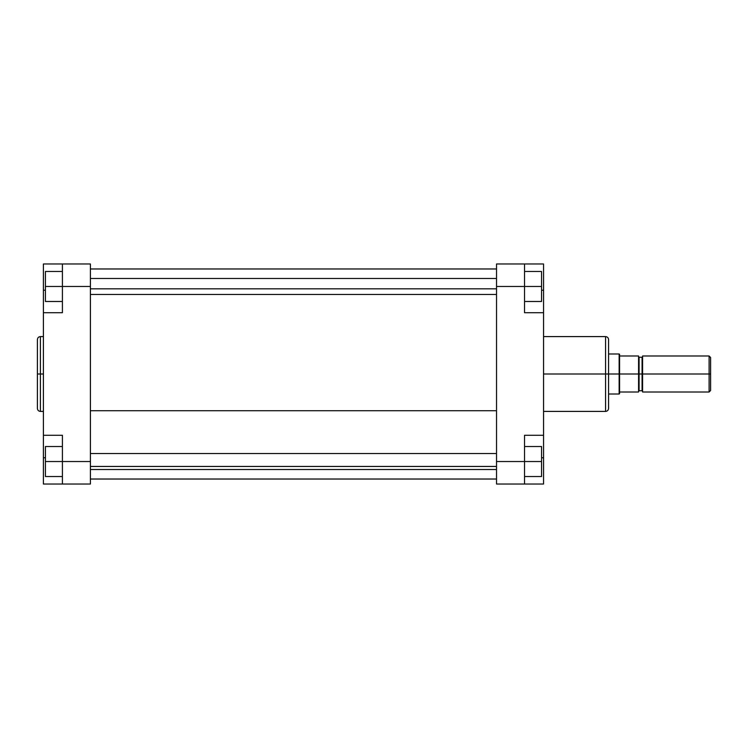<?xml version="1.0" encoding="UTF-8"?>
<svg xmlns="http://www.w3.org/2000/svg" width="748" height="748" viewBox="0 0 748 748"><rect width="100%" height="100%" fill="white"/><g stroke="black" fill="none" stroke-linecap="round" stroke-linejoin="round"><path stroke-width="1.12" d="M40.401 411.409C38.578 411.232 37.578 410.231 37.4 408.408L37.4 374L37.4 408.408L37.4 374L40.401 374L40.401 411.409L40.401 336.591C38.578 336.768 37.578 337.769 37.4 339.592L37.4 374L37.4 339.592L37.4 374L40.401 374L40.401 336.591L40.401 374L43.403 374L40.401 374L40.401 411.409L43.403 411.409M62.411 461.525L62.411 484.031L43.403 484.031L43.403 457.776L43.403 484.031L90.415 484.031L90.415 263.969L62.411 263.969L62.411 312.729L62.411 286.475L90.415 286.475L90.415 461.525L62.411 461.525L62.411 435.271L62.411 484.031L90.415 484.031L90.415 461.525L45.404 461.525L45.404 446.519L62.411 446.519L45.404 446.519L45.404 461.525L62.411 461.525M43.403 312.729L62.411 312.729L43.403 312.729L43.403 435.271L43.403 263.969L62.411 263.969L62.411 286.475L90.415 286.475L90.415 263.969L43.403 263.969L43.403 311.018M43.403 436.982L43.403 457.776L45.404 457.776L43.403 457.776L43.403 435.271L62.411 435.271L43.403 435.271M43.403 290.224L45.404 290.224L43.403 290.224M45.404 301.481L45.404 271.468L62.411 271.468L45.404 271.468L45.404 286.475L62.411 286.475L45.404 286.475L45.404 301.481L62.411 301.481L45.404 301.481M45.404 476.532L45.404 461.525L45.404 476.532L62.411 476.532L45.404 476.532M90.415 410.727L496.532 410.727L90.415 410.727M543.553 411.409L605.571 411.409L605.571 374L543.553 374L605.571 374L605.571 336.591L605.571 374L608.573 374L608.573 339.592C608.395 337.769 607.395 336.768 605.571 336.591L543.553 336.591M605.571 411.409C607.395 411.232 608.395 410.231 608.573 408.408L608.573 374L605.571 374L605.571 336.591M543.553 435.271L543.553 484.031L524.544 484.031L524.544 435.271L543.553 435.271L543.553 312.729L524.544 312.729L524.544 263.969L496.532 263.969L496.532 484.031L524.544 484.031L496.532 484.031L496.532 461.525L524.544 461.525L524.544 435.271L543.553 435.271L543.553 312.729L524.544 312.729L524.544 286.475L496.532 286.475L496.532 461.525L541.552 461.525L541.552 476.532L524.544 476.532L541.552 476.532L541.552 461.525L524.544 461.525L524.544 484.031L543.553 484.031L543.553 436.982M543.553 311.018L543.553 263.969L496.532 263.969L496.532 286.475L524.544 286.475L524.544 263.969L543.553 263.969L543.553 290.224L541.552 290.224L543.553 290.224L543.553 312.729M543.553 457.776L541.552 457.776L543.553 457.776M608.573 374L608.573 408.408L608.573 374L619.138 374L608.573 374M605.571 374L605.571 411.409L605.571 374M541.552 271.468L541.552 301.481L524.544 301.481L541.552 301.481L541.552 286.475L524.544 286.475L541.552 286.475L541.552 271.468L524.544 271.468L541.552 271.468M541.552 446.519L541.552 461.525L541.552 446.519L524.544 446.519L541.552 446.519M642.579 355.992L642.579 374L709.104 374L709.104 355.992L642.579 355.992L642.579 392.008L709.104 392.008L710.6 390.503L710.6 374L709.104 374L709.104 392.008L709.104 374L642.083 374L642.083 357.245L642.083 374L639.082 374L639.082 357.245L639.082 374L638.577 374L638.577 355.992L619.568 355.992L619.138 394.009L619.138 374L638.577 374L619.568 374L619.568 392.008L619.568 354.243L619.568 355.992L638.577 355.992L638.577 374L639.082 374L639.082 390.755L638.577 391.251M619.568 393.757L619.568 392.008L638.577 392.008L638.577 374L638.577 392.008L619.568 392.008L619.138 394.009L608.573 394.009M639.082 390.755L642.083 390.755L642.083 357.245L642.579 356.749M710.6 390.503L710.6 357.497L710.6 374L709.104 374L709.104 355.992L710.6 357.497M642.083 357.245L639.082 357.245L639.082 374L642.579 374L642.579 392.008M608.573 353.991L619.138 353.991L619.138 374L619.568 354.243M639.082 374L639.082 390.755L639.082 374M642.083 374L642.083 390.755L642.083 374M90.415 466.443L496.532 466.443L90.415 466.443M496.532 288.831L90.415 288.831L496.532 288.831M40.401 336.591L43.403 336.591M496.532 268.971L90.415 268.971M496.532 479.029L90.415 479.029M639.082 357.245L638.577 356.749M642.083 390.755L642.579 391.251M496.532 453.522L90.415 453.522M496.532 469.529L90.415 469.529M496.532 294.478L90.415 294.478M496.532 278.471L90.415 278.471"/></g></svg>
